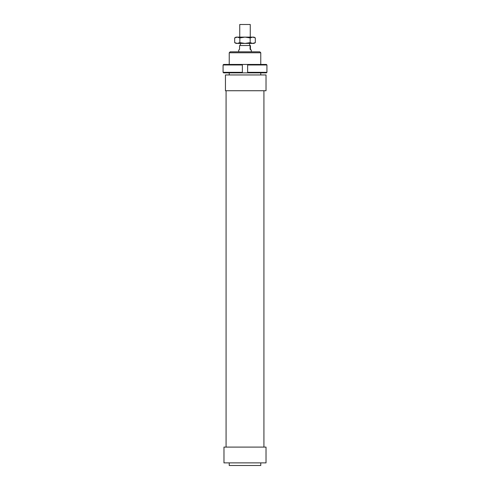 <?xml version="1.0" encoding="UTF-8"?>
<svg xmlns="http://www.w3.org/2000/svg" width="490" height="490" viewBox="0 0 490 490"><rect width="100%" height="100%" fill="white"/><g stroke="black" fill="none" stroke-linecap="round" stroke-linejoin="round"><path stroke-width="0.73" d="M239.745 43.42L250.255 43.42M239.745 37.118L239.745 24.5L250.255 24.5L250.255 37.118M250.433 45.527L250.433 49.202L251.309 50.25L250.065 49.202L250.065 45.527L250.433 45.527M238.691 51.83L238.691 50.25L239.567 49.202L239.567 45.527L250.065 45.527M250.433 49.202L250.065 49.202M266.027 74.958L266.027 90.73L225.449 90.73L225.449 74.958L266.027 74.958M225.449 74.958L225.449 90.73M226.08 447.101L226.08 90.73M263.92 90.73L263.92 447.101M223.973 462.872L223.973 447.101L266.027 447.101L266.027 462.872L223.973 462.872M260.766 462.872L260.766 465.5L229.234 465.5L229.234 462.872M229.234 74.958L229.234 72.857M229.234 64.447L229.234 52.779L260.766 52.779L260.766 64.447M260.766 72.857L260.766 74.958M260.766 52.779L259.822 51.83L230.178 51.83L229.234 52.779M266.921 64.974L266.389 64.447L247.628 64.447L247.628 64.974L266.921 64.974L266.921 72.33L247.628 72.33L247.628 72.857L266.389 72.857L266.921 72.33M247.628 64.974L247.628 72.33M242.372 72.857L242.372 72.33L223.079 72.33L223.612 72.857L247.628 72.857M223.079 64.974L242.372 64.974L242.372 64.447L223.612 64.447L223.079 64.974L223.079 72.33M242.372 64.974L242.372 72.33M242.372 64.447L247.628 64.447M253.936 37.118L255.321 37.914L252.736 37.118L253.936 37.118M234.679 37.914L236.064 37.118L237.264 37.118L234.679 37.914L234.679 42.624L237.264 43.42L236.064 43.42L234.679 42.624M255.321 42.624L253.936 43.42L252.736 43.42L255.321 42.624L255.321 37.914M237.264 37.118L252.736 37.118L250.157 37.914L245 37.118L239.843 37.914L237.264 37.118M237.264 43.42L239.843 42.624L245 43.42L237.264 43.42M245 43.42L250.157 42.624L252.736 43.42L245 43.42M250.157 37.914L250.157 42.624M239.843 37.914L239.843 42.624M249.624 45.527L249.624 43.635M251.309 51.83L251.309 50.25M240.376 45.527L240.376 43.635"/></g></svg>
